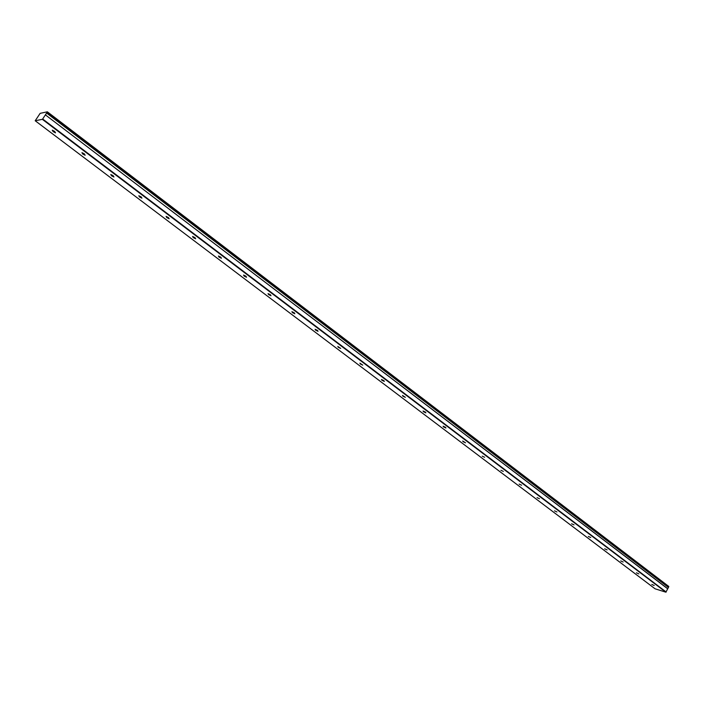 <?xml version="1.0" encoding="UTF-8"?>
<svg xmlns="http://www.w3.org/2000/svg" width="704" height="704" viewBox="0 0 704 704"><rect width="100%" height="100%" fill="white"/><g stroke="black" fill="none" stroke-linecap="round" stroke-linejoin="round"><path stroke-width="1.06" d="M651.79 584.417L654.21 585.499L651.79 584.417M53.161 131.639L55.528 132.845L54.63 131.384L52.263 130.178L53.161 131.639M82.782 154.044L85.149 155.241L84.304 153.85L81.937 152.654L82.782 154.044M111.575 175.815L113.942 177.003L113.142 175.683L110.774 174.495L111.575 175.815M139.559 196.988L141.926 198.167L141.187 196.909L138.811 195.73L139.559 196.988M166.778 217.58L169.154 218.75L168.45 217.554L166.074 216.374L166.778 217.58M193.266 237.609L195.642 238.779L194.982 237.635L192.606 236.465L193.266 237.609M219.05 257.11L221.426 258.271L220.801 257.18L218.425 256.018L219.05 257.11M244.147 276.1L246.532 277.253L245.942 276.214L243.558 275.062L244.147 276.1M268.602 294.589L270.987 295.742L270.433 294.747L268.039 293.603L268.602 294.589M292.424 312.611L294.818 313.755L294.29 312.814L291.896 311.67L292.424 312.611M315.647 330.176L318.041 331.311L317.539 330.414L315.137 329.27L315.647 330.176M338.29 347.301L340.692 348.436L337.806 346.438L338.29 347.301M360.369 364.003L362.771 365.13L359.911 363.176L360.369 364.003M381.92 380.292L384.322 381.418L383.882 380.635L381.48 379.509L381.92 380.292M402.943 396.202L405.354 397.32L402.521 395.446L402.943 396.202M423.465 411.726L425.876 412.843L425.48 412.122L423.06 411.004L423.465 411.726M443.511 426.879L445.922 427.997L445.535 427.31L443.124 426.193L443.511 426.879M463.082 441.69L465.502 442.798L462.713 441.03L463.082 441.69M482.214 456.157L484.634 457.266L482.214 456.157M500.905 470.29L503.325 471.398L500.905 470.29M519.174 484.114L521.594 485.214L519.174 484.114M537.038 497.622L539.466 498.722L537.038 497.622M554.514 510.84L556.934 511.94L554.514 510.84M571.604 523.767L574.033 524.867L571.604 523.767M588.333 536.422L590.753 537.513L588.333 536.422M604.701 548.803L607.13 549.894L604.701 548.803M620.734 560.921L623.154 562.012L620.734 560.921M636.425 572.792L638.845 573.883L636.425 572.792M47.344 111.813L668.721 586.406L668.492 587.33L46.719 112.904L47.344 111.813L40.154 113.344L35.2 120.762L42.337 119.328L665.878 592.187L655.063 588.79L35.2 120.762M665.878 592.187L668.492 587.33M42.337 119.328L42.662 119.002L666.186 592.011M42.662 119.002L45.408 114.875L667.744 588.834M667.753 588.729L45.408 114.875M45.47 114.752L46.605 113.045L668.395 587.409M668.8 586.696L47.265 112.086"/></g></svg>
